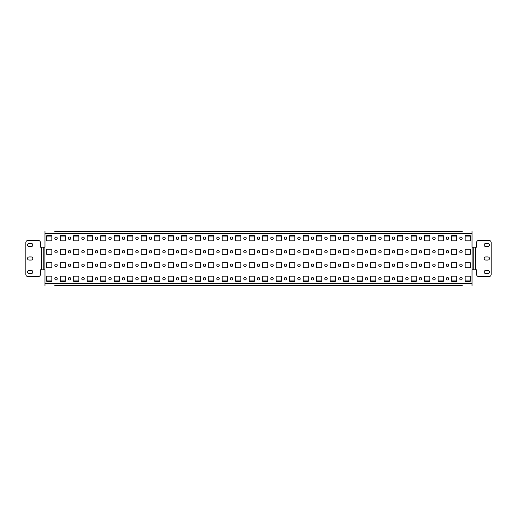 <?xml version="1.0" encoding="UTF-8"?>
<svg xmlns="http://www.w3.org/2000/svg" width="517" height="517" viewBox="0 0 517 517"><rect width="100%" height="100%" fill="white"/><g stroke="black" fill="none" stroke-linecap="round" stroke-linejoin="round"><path stroke-width="0.78" d="M54.815 231.506L462.185 231.506M68.315 231.506L57.245 231.506M81.815 231.506L70.745 231.506M95.309 231.506L84.245 231.506M108.809 231.506L97.739 231.506M122.309 231.506L111.239 231.506M135.803 231.506L124.733 231.506M149.303 231.506L138.233 231.506M162.797 231.506L151.733 231.506M176.297 231.506L165.227 231.506M189.797 231.506L178.727 231.506M203.291 231.506L192.227 231.506M216.791 231.506L205.721 231.506M230.291 231.506L219.221 231.506M284.279 231.506L273.215 231.506M297.779 231.506L286.709 231.506M311.279 231.506L300.209 231.506M324.773 231.506L313.709 231.506M338.273 231.506L327.203 231.506M351.773 231.506L340.703 231.506M365.267 231.506L354.203 231.506M378.767 231.506L367.697 231.506M243.785 231.506L232.721 231.506M446.255 231.506L435.185 231.506M419.261 231.506L408.191 231.506M392.267 231.506L381.197 231.506M54.815 285.494L462.185 285.494M68.315 285.494L57.245 285.494M81.815 285.494L70.745 285.494M122.309 285.494L111.239 285.494M135.803 285.494L124.733 285.494M149.303 285.494L138.233 285.494M162.797 285.494L151.733 285.494M176.297 285.494L165.227 285.494M216.791 285.494L205.721 285.494M230.291 285.494L219.221 285.494M284.279 285.494L273.215 285.494M297.779 285.494L286.709 285.494M311.279 285.494L300.209 285.494M243.785 285.494L232.721 285.494M446.255 285.494L435.185 285.494M419.261 285.494L408.191 285.494M257.285 285.494L246.215 285.494M257.285 231.506L246.215 231.506M56.03 277.532A1.215 1.215 0 0 0 54.815 278.747A1.215 1.215 0 0 0 56.03 279.962A1.215 1.215 0 0 0 57.245 278.747A1.215 1.215 0 0 0 56.03 277.532M69.53 277.532A1.215 1.215 0 0 0 68.315 278.747A1.215 1.215 0 0 0 69.53 279.962A1.215 1.215 0 0 0 70.745 278.747A1.215 1.215 0 0 0 69.53 277.532M83.03 277.532A1.215 1.215 0 0 0 81.815 278.747A1.215 1.215 0 0 0 83.03 279.962A1.215 1.215 0 0 0 84.245 278.747A1.215 1.215 0 0 0 83.03 277.532M96.524 277.532A1.215 1.215 0 0 0 95.309 278.747A1.215 1.215 0 0 0 96.524 279.962A1.215 1.215 0 0 0 97.739 278.747A1.215 1.215 0 0 0 96.524 277.532M110.024 277.532A1.215 1.215 0 0 0 108.809 278.747A1.215 1.215 0 0 0 110.024 279.962A1.215 1.215 0 0 0 111.239 278.747A1.215 1.215 0 0 0 110.024 277.532M123.518 277.532A1.215 1.215 0 0 0 122.309 278.747A1.215 1.215 0 0 0 123.518 279.962A1.215 1.215 0 0 0 124.733 278.747A1.215 1.215 0 0 0 123.518 277.532M137.018 277.532A1.215 1.215 0 0 0 135.803 278.747A1.215 1.215 0 0 0 137.018 279.962A1.215 1.215 0 0 0 138.233 278.747A1.215 1.215 0 0 0 137.018 277.532M150.518 277.532A1.215 1.215 0 0 0 149.303 278.747A1.215 1.215 0 0 0 150.518 279.962A1.215 1.215 0 0 0 151.733 278.747A1.215 1.215 0 0 0 150.518 277.532M164.012 277.532A1.215 1.215 0 0 0 162.797 278.747A1.215 1.215 0 0 0 164.012 279.962A1.215 1.215 0 0 0 165.227 278.747A1.215 1.215 0 0 0 164.012 277.532M177.512 277.532A1.215 1.215 0 0 0 176.297 278.747A1.215 1.215 0 0 0 177.512 279.962A1.215 1.215 0 0 0 178.727 278.747A1.215 1.215 0 0 0 177.512 277.532M191.012 277.532A1.215 1.215 0 0 0 189.797 278.747A1.215 1.215 0 0 0 191.012 279.962A1.215 1.215 0 0 0 192.227 278.747A1.215 1.215 0 0 0 191.012 277.532M204.506 277.532A1.215 1.215 0 0 0 203.291 278.747A1.215 1.215 0 0 0 204.506 279.962A1.215 1.215 0 0 0 205.721 278.747A1.215 1.215 0 0 0 204.506 277.532M218.006 277.532A1.215 1.215 0 0 0 216.791 278.747A1.215 1.215 0 0 0 218.006 279.962A1.215 1.215 0 0 0 219.221 278.747A1.215 1.215 0 0 0 218.006 277.532M231.506 277.532A1.215 1.215 0 0 0 230.291 278.747A1.215 1.215 0 0 0 231.506 279.962A1.215 1.215 0 0 0 232.721 278.747A1.215 1.215 0 0 0 231.506 277.532M285.494 277.532A1.215 1.215 0 0 0 284.279 278.747A1.215 1.215 0 0 0 285.494 279.962A1.215 1.215 0 0 0 286.709 278.747A1.215 1.215 0 0 0 285.494 277.532M298.994 277.532A1.215 1.215 0 0 0 297.779 278.747A1.215 1.215 0 0 0 298.994 279.962A1.215 1.215 0 0 0 300.209 278.747A1.215 1.215 0 0 0 298.994 277.532M312.494 277.532A1.215 1.215 0 0 0 311.279 278.747A1.215 1.215 0 0 0 312.494 279.962A1.215 1.215 0 0 0 313.709 278.747A1.215 1.215 0 0 0 312.494 277.532M325.988 277.532A1.215 1.215 0 0 0 324.773 278.747A1.215 1.215 0 0 0 325.988 279.962A1.215 1.215 0 0 0 327.203 278.747A1.215 1.215 0 0 0 325.988 277.532M339.488 277.532A1.215 1.215 0 0 0 338.273 278.747A1.215 1.215 0 0 0 339.488 279.962A1.215 1.215 0 0 0 340.703 278.747A1.215 1.215 0 0 0 339.488 277.532M352.988 277.532A1.215 1.215 0 0 0 351.773 278.747A1.215 1.215 0 0 0 352.988 279.962A1.215 1.215 0 0 0 354.203 278.747A1.215 1.215 0 0 0 352.988 277.532M366.482 277.532A1.215 1.215 0 0 0 365.267 278.747A1.215 1.215 0 0 0 366.482 279.962A1.215 1.215 0 0 0 367.697 278.747A1.215 1.215 0 0 0 366.482 277.532M379.982 277.532A1.215 1.215 0 0 0 378.767 278.747A1.215 1.215 0 0 0 379.982 279.962A1.215 1.215 0 0 0 381.197 278.747A1.215 1.215 0 0 0 379.982 277.532M245 277.532A1.215 1.215 0 0 0 243.785 278.747A1.215 1.215 0 0 0 245 279.962A1.215 1.215 0 0 0 246.215 278.747A1.215 1.215 0 0 0 245 277.532M460.97 277.532A1.215 1.215 0 0 0 459.755 278.747A1.215 1.215 0 0 0 460.97 279.962A1.215 1.215 0 0 0 462.185 278.747A1.215 1.215 0 0 0 460.97 277.532M447.47 277.532A1.215 1.215 0 0 0 446.255 278.747A1.215 1.215 0 0 0 447.47 279.962A1.215 1.215 0 0 0 448.685 278.747A1.215 1.215 0 0 0 447.47 277.532M433.97 277.532A1.215 1.215 0 0 0 432.755 278.747A1.215 1.215 0 0 0 433.97 279.962A1.215 1.215 0 0 0 435.185 278.747A1.215 1.215 0 0 0 433.97 277.532M420.476 277.532A1.215 1.215 0 0 0 419.261 278.747A1.215 1.215 0 0 0 420.476 279.962A1.215 1.215 0 0 0 421.691 278.747A1.215 1.215 0 0 0 420.476 277.532M406.976 277.532A1.215 1.215 0 0 0 405.761 278.747A1.215 1.215 0 0 0 406.976 279.962A1.215 1.215 0 0 0 408.191 278.747A1.215 1.215 0 0 0 406.976 277.532M393.482 277.532A1.215 1.215 0 0 0 392.267 278.747A1.215 1.215 0 0 0 393.482 279.962A1.215 1.215 0 0 0 394.691 278.747A1.215 1.215 0 0 0 393.482 277.532M272 277.532A1.215 1.215 0 0 0 270.785 278.747A1.215 1.215 0 0 0 272 279.962A1.215 1.215 0 0 0 273.215 278.747A1.215 1.215 0 0 0 272 277.532M56.03 264.032A1.215 1.215 0 0 0 54.815 265.247A1.215 1.215 0 0 0 56.03 266.462A1.215 1.215 0 0 0 57.245 265.247A1.215 1.215 0 0 0 56.03 264.032M69.53 264.032A1.215 1.215 0 0 0 68.315 265.247A1.215 1.215 0 0 0 69.53 266.462A1.215 1.215 0 0 0 70.745 265.247A1.215 1.215 0 0 0 69.53 264.032M83.03 264.032A1.215 1.215 0 0 0 81.815 265.247A1.215 1.215 0 0 0 83.03 266.462A1.215 1.215 0 0 0 84.245 265.247A1.215 1.215 0 0 0 83.03 264.032M96.524 264.032A1.215 1.215 0 0 0 95.309 265.247A1.215 1.215 0 0 0 96.524 266.462A1.215 1.215 0 0 0 97.739 265.247A1.215 1.215 0 0 0 96.524 264.032M110.024 264.032A1.215 1.215 0 0 0 108.809 265.247A1.215 1.215 0 0 0 110.024 266.462A1.215 1.215 0 0 0 111.239 265.247A1.215 1.215 0 0 0 110.024 264.032M123.518 264.032A1.215 1.215 0 0 0 122.309 265.247A1.215 1.215 0 0 0 123.518 266.462A1.215 1.215 0 0 0 124.733 265.247A1.215 1.215 0 0 0 123.518 264.032M137.018 264.032A1.215 1.215 0 0 0 135.803 265.247A1.215 1.215 0 0 0 137.018 266.462A1.215 1.215 0 0 0 138.233 265.247A1.215 1.215 0 0 0 137.018 264.032M150.518 264.032A1.215 1.215 0 0 0 149.303 265.247A1.215 1.215 0 0 0 150.518 266.462A1.215 1.215 0 0 0 151.733 265.247A1.215 1.215 0 0 0 150.518 264.032M164.012 264.032A1.215 1.215 0 0 0 162.797 265.247A1.215 1.215 0 0 0 164.012 266.462A1.215 1.215 0 0 0 165.227 265.247A1.215 1.215 0 0 0 164.012 264.032M177.512 264.032A1.215 1.215 0 0 0 176.297 265.247A1.215 1.215 0 0 0 177.512 266.462A1.215 1.215 0 0 0 178.727 265.247A1.215 1.215 0 0 0 177.512 264.032M191.012 264.032A1.215 1.215 0 0 0 189.797 265.247A1.215 1.215 0 0 0 191.012 266.462A1.215 1.215 0 0 0 192.227 265.247A1.215 1.215 0 0 0 191.012 264.032M204.506 264.032A1.215 1.215 0 0 0 203.291 265.247A1.215 1.215 0 0 0 204.506 266.462A1.215 1.215 0 0 0 205.721 265.247A1.215 1.215 0 0 0 204.506 264.032M218.006 264.032A1.215 1.215 0 0 0 216.791 265.247A1.215 1.215 0 0 0 218.006 266.462A1.215 1.215 0 0 0 219.221 265.247A1.215 1.215 0 0 0 218.006 264.032M231.506 264.032A1.215 1.215 0 0 0 230.291 265.247A1.215 1.215 0 0 0 231.506 266.462A1.215 1.215 0 0 0 232.721 265.247A1.215 1.215 0 0 0 231.506 264.032M285.494 264.032A1.215 1.215 0 0 0 284.279 265.247A1.215 1.215 0 0 0 285.494 266.462A1.215 1.215 0 0 0 286.709 265.247A1.215 1.215 0 0 0 285.494 264.032M298.994 264.032A1.215 1.215 0 0 0 297.779 265.247A1.215 1.215 0 0 0 298.994 266.462A1.215 1.215 0 0 0 300.209 265.247A1.215 1.215 0 0 0 298.994 264.032M312.494 264.032A1.215 1.215 0 0 0 311.279 265.247A1.215 1.215 0 0 0 312.494 266.462A1.215 1.215 0 0 0 313.709 265.247A1.215 1.215 0 0 0 312.494 264.032M325.988 264.032A1.215 1.215 0 0 0 324.773 265.247A1.215 1.215 0 0 0 325.988 266.462A1.215 1.215 0 0 0 327.203 265.247A1.215 1.215 0 0 0 325.988 264.032M339.488 264.032A1.215 1.215 0 0 0 338.273 265.247A1.215 1.215 0 0 0 339.488 266.462A1.215 1.215 0 0 0 340.703 265.247A1.215 1.215 0 0 0 339.488 264.032M352.988 264.032A1.215 1.215 0 0 0 351.773 265.247A1.215 1.215 0 0 0 352.988 266.462A1.215 1.215 0 0 0 354.203 265.247A1.215 1.215 0 0 0 352.988 264.032M366.482 264.032A1.215 1.215 0 0 0 365.267 265.247A1.215 1.215 0 0 0 366.482 266.462A1.215 1.215 0 0 0 367.697 265.247A1.215 1.215 0 0 0 366.482 264.032M379.982 264.032A1.215 1.215 0 0 0 378.767 265.247A1.215 1.215 0 0 0 379.982 266.462A1.215 1.215 0 0 0 381.197 265.247A1.215 1.215 0 0 0 379.982 264.032M245 264.032A1.215 1.215 0 0 0 243.785 265.247A1.215 1.215 0 0 0 245 266.462A1.215 1.215 0 0 0 246.215 265.247A1.215 1.215 0 0 0 245 264.032M460.97 264.032A1.215 1.215 0 0 0 459.755 265.247A1.215 1.215 0 0 0 460.97 266.462A1.215 1.215 0 0 0 462.185 265.247A1.215 1.215 0 0 0 460.97 264.032M447.47 264.032A1.215 1.215 0 0 0 446.255 265.247A1.215 1.215 0 0 0 447.47 266.462A1.215 1.215 0 0 0 448.685 265.247A1.215 1.215 0 0 0 447.47 264.032M433.97 264.032A1.215 1.215 0 0 0 432.755 265.247A1.215 1.215 0 0 0 433.97 266.462A1.215 1.215 0 0 0 435.185 265.247A1.215 1.215 0 0 0 433.97 264.032M420.476 264.032A1.215 1.215 0 0 0 419.261 265.247A1.215 1.215 0 0 0 420.476 266.462A1.215 1.215 0 0 0 421.691 265.247A1.215 1.215 0 0 0 420.476 264.032M406.976 264.032A1.215 1.215 0 0 0 405.761 265.247A1.215 1.215 0 0 0 406.976 266.462A1.215 1.215 0 0 0 408.191 265.247A1.215 1.215 0 0 0 406.976 264.032M393.482 264.032A1.215 1.215 0 0 0 392.267 265.247A1.215 1.215 0 0 0 393.482 266.462A1.215 1.215 0 0 0 394.691 265.247A1.215 1.215 0 0 0 393.482 264.032M272 264.032A1.215 1.215 0 0 0 270.785 265.247A1.215 1.215 0 0 0 272 266.462A1.215 1.215 0 0 0 273.215 265.247A1.215 1.215 0 0 0 272 264.032M56.03 250.538A1.215 1.215 0 0 0 54.815 251.753A1.215 1.215 0 0 0 56.03 252.968A1.215 1.215 0 0 0 57.245 251.753A1.215 1.215 0 0 0 56.03 250.538M69.53 250.538A1.215 1.215 0 0 0 68.315 251.753A1.215 1.215 0 0 0 69.53 252.968A1.215 1.215 0 0 0 70.745 251.753A1.215 1.215 0 0 0 69.53 250.538M83.03 250.538A1.215 1.215 0 0 0 81.815 251.753A1.215 1.215 0 0 0 83.03 252.968A1.215 1.215 0 0 0 84.245 251.753A1.215 1.215 0 0 0 83.03 250.538M96.524 250.538A1.215 1.215 0 0 0 95.309 251.753A1.215 1.215 0 0 0 96.524 252.968A1.215 1.215 0 0 0 97.739 251.753A1.215 1.215 0 0 0 96.524 250.538M110.024 250.538A1.215 1.215 0 0 0 108.809 251.753A1.215 1.215 0 0 0 110.024 252.968A1.215 1.215 0 0 0 111.239 251.753A1.215 1.215 0 0 0 110.024 250.538M123.518 250.538A1.215 1.215 0 0 0 122.309 251.753A1.215 1.215 0 0 0 123.518 252.968A1.215 1.215 0 0 0 124.733 251.753A1.215 1.215 0 0 0 123.518 250.538M137.018 250.538A1.215 1.215 0 0 0 135.803 251.753A1.215 1.215 0 0 0 137.018 252.968A1.215 1.215 0 0 0 138.233 251.753A1.215 1.215 0 0 0 137.018 250.538M150.518 250.538A1.215 1.215 0 0 0 149.303 251.753A1.215 1.215 0 0 0 150.518 252.968A1.215 1.215 0 0 0 151.733 251.753A1.215 1.215 0 0 0 150.518 250.538M164.012 250.538A1.215 1.215 0 0 0 162.797 251.753A1.215 1.215 0 0 0 164.012 252.968A1.215 1.215 0 0 0 165.227 251.753A1.215 1.215 0 0 0 164.012 250.538M177.512 250.538A1.215 1.215 0 0 0 176.297 251.753A1.215 1.215 0 0 0 177.512 252.968A1.215 1.215 0 0 0 178.727 251.753A1.215 1.215 0 0 0 177.512 250.538M191.012 250.538A1.215 1.215 0 0 0 189.797 251.753A1.215 1.215 0 0 0 191.012 252.968A1.215 1.215 0 0 0 192.227 251.753A1.215 1.215 0 0 0 191.012 250.538M204.506 250.538A1.215 1.215 0 0 0 203.291 251.753A1.215 1.215 0 0 0 204.506 252.968A1.215 1.215 0 0 0 205.721 251.753A1.215 1.215 0 0 0 204.506 250.538M218.006 250.538A1.215 1.215 0 0 0 216.791 251.753A1.215 1.215 0 0 0 218.006 252.968A1.215 1.215 0 0 0 219.221 251.753A1.215 1.215 0 0 0 218.006 250.538M231.506 250.538A1.215 1.215 0 0 0 230.291 251.753A1.215 1.215 0 0 0 231.506 252.968A1.215 1.215 0 0 0 232.721 251.753A1.215 1.215 0 0 0 231.506 250.538M285.494 250.538A1.215 1.215 0 0 0 284.279 251.753A1.215 1.215 0 0 0 285.494 252.968A1.215 1.215 0 0 0 286.709 251.753A1.215 1.215 0 0 0 285.494 250.538M298.994 250.538A1.215 1.215 0 0 0 297.779 251.753A1.215 1.215 0 0 0 298.994 252.968A1.215 1.215 0 0 0 300.209 251.753A1.215 1.215 0 0 0 298.994 250.538M312.494 250.538A1.215 1.215 0 0 0 311.279 251.753A1.215 1.215 0 0 0 312.494 252.968A1.215 1.215 0 0 0 313.709 251.753A1.215 1.215 0 0 0 312.494 250.538M325.988 250.538A1.215 1.215 0 0 0 324.773 251.753A1.215 1.215 0 0 0 325.988 252.968A1.215 1.215 0 0 0 327.203 251.753A1.215 1.215 0 0 0 325.988 250.538M339.488 250.538A1.215 1.215 0 0 0 338.273 251.753A1.215 1.215 0 0 0 339.488 252.968A1.215 1.215 0 0 0 340.703 251.753A1.215 1.215 0 0 0 339.488 250.538M352.988 250.538A1.215 1.215 0 0 0 351.773 251.753A1.215 1.215 0 0 0 352.988 252.968A1.215 1.215 0 0 0 354.203 251.753A1.215 1.215 0 0 0 352.988 250.538M366.482 250.538A1.215 1.215 0 0 0 365.267 251.753A1.215 1.215 0 0 0 366.482 252.968A1.215 1.215 0 0 0 367.697 251.753A1.215 1.215 0 0 0 366.482 250.538M379.982 250.538A1.215 1.215 0 0 0 378.767 251.753A1.215 1.215 0 0 0 379.982 252.968A1.215 1.215 0 0 0 381.197 251.753A1.215 1.215 0 0 0 379.982 250.538M245 250.538A1.215 1.215 0 0 0 243.785 251.753A1.215 1.215 0 0 0 245 252.968A1.215 1.215 0 0 0 246.215 251.753A1.215 1.215 0 0 0 245 250.538M460.97 250.538A1.215 1.215 0 0 0 459.755 251.753A1.215 1.215 0 0 0 460.97 252.968A1.215 1.215 0 0 0 462.185 251.753A1.215 1.215 0 0 0 460.97 250.538M447.47 250.538A1.215 1.215 0 0 0 446.255 251.753A1.215 1.215 0 0 0 447.47 252.968A1.215 1.215 0 0 0 448.685 251.753A1.215 1.215 0 0 0 447.47 250.538M433.97 250.538A1.215 1.215 0 0 0 432.755 251.753A1.215 1.215 0 0 0 433.97 252.968A1.215 1.215 0 0 0 435.185 251.753A1.215 1.215 0 0 0 433.97 250.538M420.476 250.538A1.215 1.215 0 0 0 419.261 251.753A1.215 1.215 0 0 0 420.476 252.968A1.215 1.215 0 0 0 421.691 251.753A1.215 1.215 0 0 0 420.476 250.538M406.976 250.538A1.215 1.215 0 0 0 405.761 251.753A1.215 1.215 0 0 0 406.976 252.968A1.215 1.215 0 0 0 408.191 251.753A1.215 1.215 0 0 0 406.976 250.538M393.482 250.538A1.215 1.215 0 0 0 392.267 251.753A1.215 1.215 0 0 0 393.482 252.968A1.215 1.215 0 0 0 394.691 251.753A1.215 1.215 0 0 0 393.482 250.538M272 250.538A1.215 1.215 0 0 0 270.785 251.753A1.215 1.215 0 0 0 272 252.968A1.215 1.215 0 0 0 273.215 251.753A1.215 1.215 0 0 0 272 250.538M56.03 237.038A1.215 1.215 0 0 0 54.815 238.253A1.215 1.215 0 0 0 56.03 239.468A1.215 1.215 0 0 0 57.245 238.253A1.215 1.215 0 0 0 56.03 237.038M69.53 237.038A1.215 1.215 0 0 0 68.315 238.253A1.215 1.215 0 0 0 69.53 239.468A1.215 1.215 0 0 0 70.745 238.253A1.215 1.215 0 0 0 69.53 237.038M83.03 237.038A1.215 1.215 0 0 0 81.815 238.253A1.215 1.215 0 0 0 83.03 239.468A1.215 1.215 0 0 0 84.245 238.253A1.215 1.215 0 0 0 83.03 237.038M96.524 237.038A1.215 1.215 0 0 0 95.309 238.253A1.215 1.215 0 0 0 96.524 239.468A1.215 1.215 0 0 0 97.739 238.253A1.215 1.215 0 0 0 96.524 237.038M110.024 237.038A1.215 1.215 0 0 0 108.809 238.253A1.215 1.215 0 0 0 110.024 239.468A1.215 1.215 0 0 0 111.239 238.253A1.215 1.215 0 0 0 110.024 237.038M123.518 237.038A1.215 1.215 0 0 0 122.309 238.253A1.215 1.215 0 0 0 123.518 239.468A1.215 1.215 0 0 0 124.733 238.253A1.215 1.215 0 0 0 123.518 237.038M137.018 237.038A1.215 1.215 0 0 0 135.803 238.253A1.215 1.215 0 0 0 137.018 239.468A1.215 1.215 0 0 0 138.233 238.253A1.215 1.215 0 0 0 137.018 237.038M150.518 237.038A1.215 1.215 0 0 0 149.303 238.253A1.215 1.215 0 0 0 150.518 239.468A1.215 1.215 0 0 0 151.733 238.253A1.215 1.215 0 0 0 150.518 237.038M164.012 237.038A1.215 1.215 0 0 0 162.797 238.253A1.215 1.215 0 0 0 164.012 239.468A1.215 1.215 0 0 0 165.227 238.253A1.215 1.215 0 0 0 164.012 237.038M177.512 237.038A1.215 1.215 0 0 0 176.297 238.253A1.215 1.215 0 0 0 177.512 239.468A1.215 1.215 0 0 0 178.727 238.253A1.215 1.215 0 0 0 177.512 237.038M191.012 237.038A1.215 1.215 0 0 0 189.797 238.253A1.215 1.215 0 0 0 191.012 239.468A1.215 1.215 0 0 0 192.227 238.253A1.215 1.215 0 0 0 191.012 237.038M204.506 237.038A1.215 1.215 0 0 0 203.291 238.253A1.215 1.215 0 0 0 204.506 239.468A1.215 1.215 0 0 0 205.721 238.253A1.215 1.215 0 0 0 204.506 237.038M218.006 237.038A1.215 1.215 0 0 0 216.791 238.253A1.215 1.215 0 0 0 218.006 239.468A1.215 1.215 0 0 0 219.221 238.253A1.215 1.215 0 0 0 218.006 237.038M231.506 237.038A1.215 1.215 0 0 0 230.291 238.253A1.215 1.215 0 0 0 231.506 239.468A1.215 1.215 0 0 0 232.721 238.253A1.215 1.215 0 0 0 231.506 237.038M285.494 237.038A1.215 1.215 0 0 0 284.279 238.253A1.215 1.215 0 0 0 285.494 239.468A1.215 1.215 0 0 0 286.709 238.253A1.215 1.215 0 0 0 285.494 237.038M298.994 237.038A1.215 1.215 0 0 0 297.779 238.253A1.215 1.215 0 0 0 298.994 239.468A1.215 1.215 0 0 0 300.209 238.253A1.215 1.215 0 0 0 298.994 237.038M312.494 237.038A1.215 1.215 0 0 0 311.279 238.253A1.215 1.215 0 0 0 312.494 239.468A1.215 1.215 0 0 0 313.709 238.253A1.215 1.215 0 0 0 312.494 237.038M325.988 237.038A1.215 1.215 0 0 0 324.773 238.253A1.215 1.215 0 0 0 325.988 239.468A1.215 1.215 0 0 0 327.203 238.253A1.215 1.215 0 0 0 325.988 237.038M339.488 237.038A1.215 1.215 0 0 0 338.273 238.253A1.215 1.215 0 0 0 339.488 239.468A1.215 1.215 0 0 0 340.703 238.253A1.215 1.215 0 0 0 339.488 237.038M352.988 237.038A1.215 1.215 0 0 0 351.773 238.253A1.215 1.215 0 0 0 352.988 239.468A1.215 1.215 0 0 0 354.203 238.253A1.215 1.215 0 0 0 352.988 237.038M366.482 237.038A1.215 1.215 0 0 0 365.267 238.253A1.215 1.215 0 0 0 366.482 239.468A1.215 1.215 0 0 0 367.697 238.253A1.215 1.215 0 0 0 366.482 237.038M379.982 237.038A1.215 1.215 0 0 0 378.767 238.253A1.215 1.215 0 0 0 379.982 239.468A1.215 1.215 0 0 0 381.197 238.253A1.215 1.215 0 0 0 379.982 237.038M245 237.038A1.215 1.215 0 0 0 243.785 238.253A1.215 1.215 0 0 0 245 239.468A1.215 1.215 0 0 0 246.215 238.253A1.215 1.215 0 0 0 245 237.038M460.97 237.038A1.215 1.215 0 0 0 459.755 238.253A1.215 1.215 0 0 0 460.97 239.468A1.215 1.215 0 0 0 462.185 238.253A1.215 1.215 0 0 0 460.97 237.038M447.47 237.038A1.215 1.215 0 0 0 446.255 238.253A1.215 1.215 0 0 0 447.47 239.468A1.215 1.215 0 0 0 448.685 238.253A1.215 1.215 0 0 0 447.47 237.038M433.97 237.038A1.215 1.215 0 0 0 432.755 238.253A1.215 1.215 0 0 0 433.97 239.468A1.215 1.215 0 0 0 435.185 238.253A1.215 1.215 0 0 0 433.97 237.038M420.476 237.038A1.215 1.215 0 0 0 419.261 238.253A1.215 1.215 0 0 0 420.476 239.468A1.215 1.215 0 0 0 421.691 238.253A1.215 1.215 0 0 0 420.476 237.038M406.976 237.038A1.215 1.215 0 0 0 405.761 238.253A1.215 1.215 0 0 0 406.976 239.468A1.215 1.215 0 0 0 408.191 238.253A1.215 1.215 0 0 0 406.976 237.038M393.482 237.038A1.215 1.215 0 0 0 392.267 238.253A1.215 1.215 0 0 0 393.482 239.468A1.215 1.215 0 0 0 394.691 238.253A1.215 1.215 0 0 0 393.482 237.038M272 237.038A1.215 1.215 0 0 0 270.785 238.253A1.215 1.215 0 0 0 272 239.468A1.215 1.215 0 0 0 273.215 238.253A1.215 1.215 0 0 0 272 237.038M258.5 237.038A1.215 1.215 0 0 0 257.285 238.253A1.215 1.215 0 0 0 258.5 239.468A1.215 1.215 0 0 0 259.715 238.253A1.215 1.215 0 0 0 258.5 237.038M258.5 277.532A1.215 1.215 0 0 0 257.285 278.747A1.215 1.215 0 0 0 258.5 279.962A1.215 1.215 0 0 0 259.715 278.747A1.215 1.215 0 0 0 258.5 277.532M258.5 264.032A1.215 1.215 0 0 0 257.285 265.247A1.215 1.215 0 0 0 258.5 266.462A1.215 1.215 0 0 0 259.715 265.247A1.215 1.215 0 0 0 258.5 264.032M258.5 250.538A1.215 1.215 0 0 0 257.285 251.753A1.215 1.215 0 0 0 258.5 252.968A1.215 1.215 0 0 0 259.715 251.753A1.215 1.215 0 0 0 258.5 250.538M411.164 249.188L411.164 254.319L416.288 254.319L416.288 249.188L411.164 249.188M402.795 267.812L402.795 262.681L397.663 262.681L397.663 267.812L402.795 267.812M402.795 281.313L402.795 276.181L397.663 276.181L397.663 281.313L402.795 281.313M397.663 235.687L397.663 240.819L402.795 240.819L402.795 235.687L397.663 235.687M424.657 249.188L424.657 254.319L429.789 254.319L429.789 249.188L424.657 249.188M416.288 267.812L416.288 262.681L411.164 262.681L411.164 267.812L416.288 267.812M416.288 281.313L416.288 276.181L411.164 276.181L411.164 281.313L416.288 281.313M411.164 235.687L411.164 240.819L416.288 240.819L416.288 235.687L411.164 235.687M384.163 249.188L384.163 254.319L389.295 254.319L389.295 249.188L384.163 249.188M375.794 267.812L375.794 262.681L370.67 262.681L370.67 267.812L375.794 267.812M375.794 281.313L375.794 276.181L370.67 276.181L370.67 281.313L375.794 281.313M370.67 235.687L370.67 240.819L375.794 240.819L375.794 235.687L370.67 235.687M397.663 249.188L397.663 254.319L402.795 254.319L402.795 249.188L397.663 249.188M389.295 267.812L389.295 262.681L384.163 262.681L384.163 267.812L389.295 267.812M389.295 281.313L389.295 276.181L384.163 276.181L384.163 281.313L389.295 281.313M384.163 235.687L384.163 240.819L389.295 240.819L389.295 235.687L384.163 235.687M465.151 249.188L465.151 254.319L470.283 254.319L470.283 249.188L465.151 249.188M456.782 267.812L456.782 262.681L451.658 262.681L451.658 267.812L456.782 267.812M456.782 281.313L456.782 276.181L451.658 276.181L451.658 281.313L456.782 281.313M451.658 235.687L451.658 240.819L456.782 240.819L456.782 235.687L451.658 235.687M235.687 249.188L235.687 254.319L240.819 254.319L240.819 249.188L235.687 249.188M470.283 267.812L470.283 262.681L465.151 262.681L465.151 267.812L470.283 267.812M470.283 281.313L470.283 276.181L465.151 276.181L465.151 281.313L470.283 281.313M465.151 235.687L465.151 240.819L470.283 240.819L470.283 235.687L465.151 235.687M438.157 249.188L438.157 254.319L443.289 254.319L443.289 249.188L438.157 249.188M429.789 267.812L429.789 262.681L424.657 262.681L424.657 267.812L429.789 267.812M429.789 281.313L429.789 276.181L424.657 276.181L424.657 281.313L429.789 281.313M424.657 235.687L424.657 240.819L429.789 240.819L429.789 235.687L424.657 235.687M451.658 249.188L451.658 254.319L456.782 254.319L456.782 249.188L451.658 249.188M443.289 267.812L443.289 262.681L438.157 262.681L438.157 267.812L443.289 267.812M443.289 281.313L443.289 276.181L438.157 276.181L438.157 281.313L443.289 281.313M438.157 235.687L438.157 240.819L443.289 240.819L443.289 235.687L438.157 235.687M303.175 249.188L303.175 254.319L308.306 254.319L308.306 249.188L303.175 249.188M294.806 267.812L294.806 262.681L289.682 262.681L289.682 267.812L294.806 267.812M294.806 281.313L294.806 276.181L289.682 276.181L289.682 281.313L294.806 281.313M289.682 235.687L289.682 240.819L294.806 240.819L294.806 235.687L289.682 235.687M316.675 249.188L316.675 254.319L321.807 254.319L321.807 249.188L316.675 249.188M308.306 267.812L308.306 262.681L303.175 262.681L303.175 267.812L308.306 267.812M308.306 281.313L308.306 276.181L303.175 276.181L303.175 281.313L308.306 281.313M303.175 235.687L303.175 240.819L308.306 240.819L308.306 235.687L303.175 235.687M276.181 249.188L276.181 254.319L281.313 254.319L281.313 249.188L276.181 249.188M267.812 267.812L267.812 262.681L262.681 262.681L262.681 267.812L267.812 267.812M267.812 281.313L267.812 276.181L262.681 276.181L262.681 281.313L267.812 281.313M262.681 235.687L262.681 240.819L267.812 240.819L267.812 235.687L262.681 235.687M289.682 249.188L289.682 254.319L294.806 254.319L294.806 249.188L289.682 249.188M281.313 267.812L281.313 262.681L276.181 262.681L276.181 267.812L281.313 267.812M281.313 281.313L281.313 276.181L276.181 276.181L276.181 281.313L281.313 281.313M276.181 235.687L276.181 240.819L281.313 240.819L281.313 235.687L276.181 235.687M357.169 249.188L357.169 254.319L362.301 254.319L362.301 249.188L357.169 249.188M348.801 267.812L348.801 262.681L343.669 262.681L343.669 267.812L348.801 267.812M348.801 281.313L348.801 276.181L343.669 276.181L343.669 281.313L348.801 281.313M343.669 235.687L343.669 240.819L348.801 240.819L348.801 235.687L343.669 235.687M370.67 249.188L370.67 254.319L375.794 254.319L375.794 249.188L370.67 249.188M362.301 267.812L362.301 262.681L357.169 262.681L357.169 267.812L362.301 267.812M362.301 281.313L362.301 276.181L357.169 276.181L357.169 281.313L362.301 281.313M357.169 235.687L357.169 240.819L362.301 240.819L362.301 235.687L357.169 235.687M330.176 249.188L330.176 254.319L335.3 254.319L335.3 249.188L330.176 249.188M321.807 267.812L321.807 262.681L316.675 262.681L316.675 267.812L321.807 267.812M321.807 281.313L321.807 276.181L316.675 276.181L316.675 281.313L321.807 281.313M316.675 235.687L316.675 240.819L321.807 240.819L321.807 235.687L316.675 235.687M343.669 249.188L343.669 254.319L348.801 254.319L348.801 249.188L343.669 249.188M335.3 267.812L335.3 262.681L330.176 262.681L330.176 267.812L335.3 267.812M335.3 281.313L335.3 276.181L330.176 276.181L330.176 281.313L335.3 281.313M330.176 235.687L330.176 240.819L335.3 240.819L335.3 235.687L330.176 235.687M100.712 249.188L100.712 254.319L105.836 254.319L105.836 249.188L100.712 249.188M119.337 267.812L119.337 262.681L114.205 262.681L114.205 267.812L119.337 267.812M119.337 281.313L119.337 276.181L114.205 276.181L114.205 281.313L119.337 281.313M114.205 235.687L114.205 240.819L119.337 240.819L119.337 235.687L114.205 235.687M87.211 249.188L87.211 254.319L92.343 254.319L92.343 249.188L87.211 249.188M105.836 267.812L105.836 262.681L100.712 262.681L100.712 267.812L105.836 267.812M105.836 281.313L105.836 276.181L100.712 276.181L100.712 281.313L105.836 281.313M100.712 235.687L100.712 240.819L105.836 240.819L105.836 235.687L100.712 235.687M127.705 249.188L127.705 254.319L132.837 254.319L132.837 249.188L127.705 249.188M146.33 267.812L146.33 262.681L141.206 262.681L141.206 267.812L146.33 267.812M146.33 281.313L146.33 276.181L141.206 276.181L141.206 281.313L146.33 281.313M141.206 235.687L141.206 240.819L146.33 240.819L146.33 235.687L141.206 235.687M114.205 249.188L114.205 254.319L119.337 254.319L119.337 249.188L114.205 249.188M132.837 267.812L132.837 262.681L127.705 262.681L127.705 267.812L132.837 267.812M132.837 281.313L132.837 276.181L127.705 276.181L127.705 281.313L132.837 281.313M127.705 235.687L127.705 240.819L132.837 240.819L132.837 235.687L127.705 235.687M46.717 249.188L46.717 254.319L51.849 254.319L51.849 249.188L46.717 249.188M65.342 267.812L65.342 262.681L60.218 262.681L60.218 267.812L65.342 267.812M65.342 281.313L65.342 276.181L60.218 276.181L60.218 281.313L65.342 281.313M60.218 235.687L60.218 240.819L65.342 240.819L65.342 235.687L60.218 235.687M51.849 267.812L51.849 262.681L46.717 262.681L46.717 267.812L51.849 267.812M51.849 281.313L51.849 276.181L46.717 276.181L46.717 281.313L51.849 281.313M46.717 235.687L46.717 240.819L51.849 240.819L51.849 235.687L46.717 235.687M73.711 249.188L73.711 254.319L78.843 254.319L78.843 249.188L73.711 249.188M92.343 267.812L92.343 262.681L87.211 262.681L87.211 267.812L92.343 267.812M92.343 281.313L92.343 276.181L87.211 276.181L87.211 281.313L92.343 281.313M87.211 235.687L87.211 240.819L92.343 240.819L92.343 235.687L87.211 235.687M60.218 249.188L60.218 254.319L65.342 254.319L65.342 249.188L60.218 249.188M78.843 267.812L78.843 262.681L73.711 262.681L73.711 267.812L78.843 267.812M78.843 281.313L78.843 276.181L73.711 276.181L73.711 281.313L78.843 281.313M73.711 235.687L73.711 240.819L78.843 240.819L78.843 235.687L73.711 235.687M208.694 249.188L208.694 254.319L213.825 254.319L213.825 249.188L208.694 249.188M227.318 267.812L227.318 262.681L222.194 262.681L222.194 267.812L227.318 267.812M227.318 281.313L227.318 276.181L222.194 276.181L222.194 281.313L227.318 281.313M222.194 235.687L222.194 240.819L227.318 240.819L227.318 235.687L222.194 235.687M195.193 249.188L195.193 254.319L200.325 254.319L200.325 249.188L195.193 249.188M213.825 267.812L213.825 262.681L208.694 262.681L208.694 267.812L213.825 267.812M213.825 281.313L213.825 276.181L208.694 276.181L208.694 281.313L213.825 281.313M208.694 235.687L208.694 240.819L213.825 240.819L213.825 235.687L208.694 235.687M240.819 267.812L240.819 262.681L235.687 262.681L235.687 267.812L240.819 267.812M240.819 281.313L240.819 276.181L235.687 276.181L235.687 281.313L240.819 281.313M235.687 235.687L235.687 240.819L240.819 240.819L240.819 235.687L235.687 235.687M222.194 249.188L222.194 254.319L227.318 254.319L227.318 249.188L222.194 249.188M154.699 249.188L154.699 254.319L159.831 254.319L159.831 249.188L154.699 249.188M173.331 267.812L173.331 262.681L168.199 262.681L168.199 267.812L173.331 267.812M173.331 281.313L173.331 276.181L168.199 276.181L168.199 281.313L173.331 281.313M168.199 235.687L168.199 240.819L173.331 240.819L173.331 235.687L168.199 235.687M141.206 249.188L141.206 254.319L146.33 254.319L146.33 249.188L141.206 249.188M159.831 267.812L159.831 262.681L154.699 262.681L154.699 267.812L159.831 267.812M159.831 281.313L159.831 276.181L154.699 276.181L154.699 281.313L159.831 281.313M154.699 235.687L154.699 240.819L159.831 240.819L159.831 235.687L154.699 235.687M181.7 249.188L181.7 254.319L186.824 254.319L186.824 249.188L181.7 249.188M200.325 267.812L200.325 262.681L195.193 262.681L195.193 267.812L200.325 267.812M200.325 281.313L200.325 276.181L195.193 276.181L195.193 281.313L200.325 281.313M195.193 235.687L195.193 240.819L200.325 240.819L200.325 235.687L195.193 235.687M168.199 249.188L168.199 254.319L173.331 254.319L173.331 249.188L168.199 249.188M186.824 267.812L186.824 262.681L181.7 262.681L181.7 267.812L186.824 267.812M186.824 281.313L186.824 276.181L181.7 276.181L181.7 281.313L186.824 281.313M181.7 235.687L181.7 240.819L186.824 240.819L186.824 235.687L181.7 235.687M262.681 249.188L262.681 254.319L267.812 254.319L267.812 249.188L262.681 249.188M249.188 235.687L249.188 240.819L254.319 240.819L254.319 235.687L249.188 235.687M254.319 281.313L254.319 276.181L249.188 276.181L249.188 281.313L254.319 281.313M254.319 267.812L254.319 262.681L249.188 262.681L249.188 267.812L254.319 267.812M249.188 249.188L249.188 254.319L254.319 254.319L254.319 249.188L249.188 249.188M44.966 285.494L44.966 269.835L43.829 269.835L43.829 247.165L44.966 247.165L44.966 231.506M44.966 283.335L472.034 283.335L472.034 269.835L473.171 269.835L473.171 247.165L472.034 247.165L472.034 233.665L44.966 233.665M43.829 269.835L40.429 269.835L40.429 274.43A2.158 2.158 0 0 1 38.271 276.589L28.008 276.589A2.158 2.158 0 0 1 25.85 274.43L25.85 242.57A2.158 2.158 0 0 1 28.008 240.411L38.271 240.411A2.158 2.158 0 0 1 40.429 242.57L40.429 247.165L43.829 247.165M31.246 246.57A1.564 1.564 0 0 0 32.817 245A1.564 1.564 0 0 0 31.246 243.436L29.088 243.436A1.564 1.564 0 0 0 27.524 245A1.564 1.564 0 0 0 29.088 246.57L31.246 246.57M31.246 273.564A1.564 1.564 0 0 0 32.817 272A1.564 1.564 0 0 0 31.246 270.43L29.088 270.43A1.564 1.564 0 0 0 27.524 272A1.564 1.564 0 0 0 29.088 273.564L31.246 273.564M31.246 260.064A1.564 1.564 0 0 0 32.817 258.5A1.564 1.564 0 0 0 31.246 256.936L29.088 256.936A1.564 1.564 0 0 0 27.524 258.5A1.564 1.564 0 0 0 29.088 260.064L31.246 260.064M473.171 269.835L476.571 269.835L476.571 274.43A2.158 2.158 0 0 0 478.729 276.589L488.992 276.589A2.158 2.158 0 0 0 491.15 274.43L491.15 242.57A2.158 2.158 0 0 0 488.992 240.411L478.729 240.411A2.158 2.158 0 0 0 476.571 242.57L476.571 247.165L473.171 247.165M485.754 256.936A1.564 1.564 0 0 0 484.183 258.5A1.564 1.564 0 0 0 485.754 260.064L487.912 260.064A1.564 1.564 0 0 0 489.476 258.5A1.564 1.564 0 0 0 487.912 256.936L485.754 256.936M485.754 243.436A1.564 1.564 0 0 0 484.183 245A1.564 1.564 0 0 0 485.754 246.57L487.912 246.57A1.564 1.564 0 0 0 489.476 245A1.564 1.564 0 0 0 487.912 243.436L485.754 243.436M485.754 270.43A1.564 1.564 0 0 0 484.183 272A1.564 1.564 0 0 0 485.754 273.564L487.912 273.564A1.564 1.564 0 0 0 489.476 272A1.564 1.564 0 0 0 487.912 270.43L485.754 270.43M448.685 285.494L459.755 285.494M421.691 285.494L432.755 285.494M259.715 285.494L270.785 285.494M84.245 285.494L87.211 285.494M92.343 285.494L95.309 285.494M97.739 285.494L100.712 285.494M105.836 285.494L108.809 285.494M178.727 285.494L181.7 285.494M186.824 285.494L189.797 285.494M192.227 285.494L195.193 285.494M200.325 285.494L203.291 285.494M313.709 285.494L316.675 285.494M321.807 285.494L324.773 285.494M327.203 285.494L330.176 285.494M335.3 285.494L338.273 285.494M340.703 285.494L343.669 285.494M348.801 285.494L351.773 285.494M354.203 285.494L357.169 285.494M362.301 285.494L365.267 285.494M367.697 285.494L370.67 285.494M375.794 285.494L378.767 285.494M381.197 285.494L384.163 285.494M389.295 285.494L392.267 285.494M394.691 285.494L397.663 285.494M402.795 285.494L405.761 285.494M448.685 231.506L459.755 231.506M421.691 231.506L432.755 231.506M394.691 231.506L405.761 231.506M259.715 231.506L270.785 231.506M472.034 231.506L472.034 233.665M472.034 283.335L472.034 285.494M46.717 236.734A2.701 2.701 0 0 0 47.661 236.902L51.849 236.902M470.283 236.734A2.701 2.701 0 0 1 469.339 236.902L465.151 236.902M456.782 236.902L451.658 236.902M443.289 236.902L438.157 236.902M429.789 236.902L424.657 236.902M416.288 236.902L411.164 236.902M402.795 236.902L397.663 236.902M389.295 236.902L384.163 236.902M375.794 236.902L370.67 236.902M362.301 236.902L357.169 236.902M348.801 236.902L343.669 236.902M335.3 236.902L330.176 236.902M321.807 236.902L316.675 236.902M308.306 236.902L303.175 236.902M294.806 236.902L289.682 236.902M281.313 236.902L276.181 236.902M267.812 236.902L262.681 236.902M254.319 236.902L249.188 236.902M240.819 236.902L235.687 236.902M227.318 236.902L222.194 236.902M213.825 236.902L208.694 236.902M200.325 236.902L195.193 236.902M186.824 236.902L181.7 236.902M173.331 236.902L168.199 236.902M159.831 236.902L154.699 236.902M146.33 236.902L141.206 236.902M132.837 236.902L127.705 236.902M119.337 236.902L114.205 236.902M105.836 236.902L100.712 236.902M92.343 236.902L87.211 236.902M78.843 236.902L73.711 236.902M65.342 236.902L60.218 236.902M46.717 280.266A2.701 2.701 0 0 1 47.661 280.098L51.849 280.098M60.218 280.098L65.342 280.098M73.711 280.098L78.843 280.098M87.211 280.098L92.343 280.098M100.712 280.098L105.836 280.098M114.205 280.098L119.337 280.098M127.705 280.098L132.837 280.098M141.206 280.098L146.33 280.098M154.699 280.098L159.831 280.098M168.199 280.098L173.331 280.098M181.7 280.098L186.824 280.098M195.193 280.098L200.325 280.098M208.694 280.098L213.825 280.098M222.194 280.098L227.318 280.098M235.687 280.098L240.819 280.098M249.188 280.098L254.319 280.098M262.681 280.098L267.812 280.098M276.181 280.098L281.313 280.098M289.682 280.098L294.806 280.098M303.175 280.098L308.306 280.098M316.675 280.098L321.807 280.098M330.176 280.098L335.3 280.098M343.669 280.098L348.801 280.098M357.169 280.098L362.301 280.098M370.67 280.098L375.794 280.098M384.163 280.098L389.295 280.098M397.663 280.098L402.795 280.098M411.164 280.098L416.288 280.098M424.657 280.098L429.789 280.098M438.157 280.098L443.289 280.098M451.658 280.098L456.782 280.098M465.151 280.098L469.339 280.098A2.701 2.701 0 0 1 470.283 280.266M44.908 269.835L44.908 247.165M472.092 269.835L472.092 247.165M41.67 269.835L41.67 247.165M475.33 269.835L475.33 247.165"/></g></svg>
